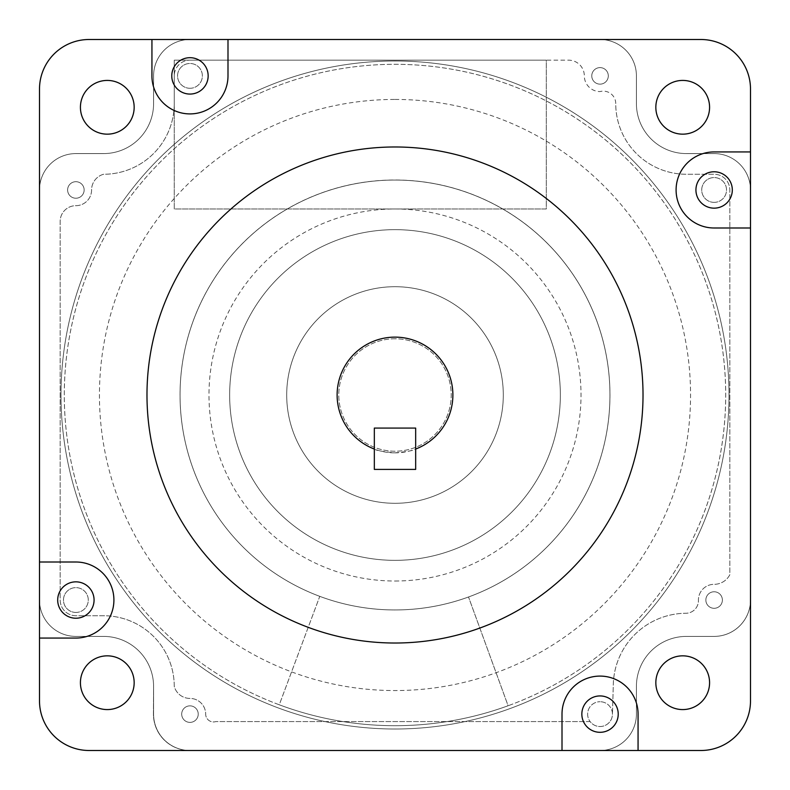 <?xml version="1.0" encoding="UTF-8"?>
<svg xmlns="http://www.w3.org/2000/svg" width="790" height="790" viewBox="0 0 790 790"><rect width="100%" height="100%" fill="white"/><g stroke="black" fill="none" stroke-linecap="round" stroke-linejoin="round"><path stroke-width="0.59" stroke-dasharray="3.95 2.96" d="M600.035 695.931A18.19 18.19 0 0 0 581.845 714.12A18.19 18.19 0 0 0 600.035 732.31A18.19 18.19 0 0 0 618.224 714.12A18.19 18.19 0 0 0 600.035 695.931A18.19 18.19 0 0 0 581.845 714.12A18.19 18.19 0 0 0 600.035 732.31A18.19 18.19 0 0 0 618.224 714.12A18.19 18.19 0 0 0 600.035 695.931A18.19 18.19 0 0 0 581.845 714.12A18.19 18.19 0 0 0 600.035 732.31A18.19 18.19 0 0 1 581.845 714.12A18.19 18.19 0 0 1 600.035 695.931A18.19 18.19 0 0 1 618.224 714.12A18.19 18.19 0 0 1 600.035 732.31A18.19 18.19 0 0 0 618.224 714.12A18.19 18.19 0 0 0 600.035 695.931A18.19 18.19 0 0 0 581.845 714.12A18.19 18.19 0 0 0 600.035 732.31A18.19 18.19 0 0 1 581.845 714.12A18.19 18.19 0 0 1 600.035 695.931A18.19 18.19 0 0 1 618.224 714.12A18.19 18.19 0 0 1 600.035 732.31A18.19 18.19 0 0 0 618.224 714.12A18.19 18.19 0 0 0 600.035 695.931A18.19 18.19 0 0 1 618.224 714.12A18.19 18.19 0 0 1 600.035 732.31A18.19 18.19 0 0 1 581.845 714.12A18.19 18.19 0 0 1 600.035 695.931M714.12 171.776A18.19 18.19 0 0 0 695.931 189.965A18.19 18.19 0 0 0 714.12 208.155A18.19 18.19 0 0 0 732.31 189.965A18.19 18.19 0 0 0 714.12 171.776A18.19 18.19 0 0 0 695.931 189.965A18.19 18.19 0 0 0 714.12 208.155A18.19 18.19 0 0 0 732.31 189.965A18.19 18.19 0 0 0 714.12 171.776A18.19 18.19 0 0 0 695.931 189.965A18.19 18.19 0 0 0 714.12 208.155A18.19 18.19 0 0 1 695.931 189.965A18.19 18.19 0 0 1 714.12 171.776A18.19 18.19 0 0 1 732.31 189.965A18.19 18.19 0 0 1 714.12 208.155A18.19 18.19 0 0 0 732.31 189.965A18.19 18.19 0 0 0 714.12 171.776A18.19 18.19 0 0 0 695.931 189.965A18.19 18.19 0 0 0 714.12 208.155A18.19 18.19 0 0 1 695.931 189.965A18.19 18.19 0 0 1 714.12 171.776A18.19 18.19 0 0 1 732.31 189.965A18.19 18.19 0 0 1 714.12 208.155A18.19 18.19 0 0 0 732.31 189.965A18.19 18.19 0 0 0 714.12 171.776A18.19 18.19 0 0 1 732.31 189.965A18.19 18.19 0 0 1 714.12 208.155A18.19 18.19 0 0 1 695.931 189.965A18.19 18.19 0 0 1 714.12 171.776M189.965 57.69A18.19 18.19 0 0 0 171.776 75.88A18.19 18.19 0 0 0 189.965 94.069A18.19 18.19 0 0 0 208.155 75.88A18.19 18.19 0 0 0 189.965 57.69A18.19 18.19 0 0 0 171.776 75.88A18.19 18.19 0 0 0 189.965 94.069A18.19 18.19 0 0 0 208.155 75.88A18.19 18.19 0 0 0 189.965 57.69A18.19 18.19 0 0 0 171.776 75.88A18.19 18.19 0 0 0 189.965 94.069A18.19 18.19 0 0 1 171.776 75.88A18.19 18.19 0 0 1 189.965 57.69A18.19 18.19 0 0 1 208.155 75.88A18.19 18.19 0 0 1 189.965 94.069A18.19 18.19 0 0 0 208.155 75.88A18.19 18.19 0 0 0 189.965 57.69A18.19 18.19 0 0 0 171.776 75.88A18.19 18.19 0 0 0 189.965 94.069A18.19 18.19 0 0 1 171.776 75.88A18.19 18.19 0 0 1 189.965 57.69A18.19 18.19 0 0 1 208.155 75.88A18.19 18.19 0 0 1 189.965 94.069A18.19 18.19 0 0 0 208.155 75.88A18.19 18.19 0 0 0 189.965 57.69A18.19 18.19 0 0 1 208.155 75.88A18.19 18.19 0 0 1 189.965 94.069A18.19 18.19 0 0 1 171.776 75.88A18.19 18.19 0 0 1 189.965 57.69M75.88 581.845A18.19 18.19 0 0 0 57.69 600.035A18.19 18.19 0 0 0 75.88 618.224A18.19 18.19 0 0 0 94.069 600.035A18.19 18.19 0 0 0 75.88 581.845A18.19 18.19 0 0 0 57.69 600.035A18.19 18.19 0 0 0 75.88 618.224A18.19 18.19 0 0 0 94.069 600.035A18.19 18.19 0 0 0 75.88 581.845A18.19 18.19 0 0 0 57.69 600.035A18.19 18.19 0 0 0 75.88 618.224A18.19 18.19 0 0 1 57.69 600.035A18.19 18.19 0 0 1 75.88 581.845A18.19 18.19 0 0 1 94.069 600.035A18.19 18.19 0 0 1 75.88 618.224A18.19 18.19 0 0 0 94.069 600.035A18.19 18.19 0 0 0 75.88 581.845A18.19 18.19 0 0 0 57.69 600.035A18.19 18.19 0 0 0 75.88 618.224A18.19 18.19 0 0 1 57.69 600.035A18.19 18.19 0 0 1 75.88 581.845A18.19 18.19 0 0 1 94.069 600.035A18.19 18.19 0 0 1 75.88 618.224A18.19 18.19 0 0 0 94.069 600.035A18.19 18.19 0 0 0 75.88 581.845A18.19 18.19 0 0 1 94.069 600.035A18.19 18.19 0 0 1 75.88 618.224A18.19 18.19 0 0 1 57.69 600.035A18.19 18.19 0 0 1 75.88 581.845M395 60.998A334.002 334.002 0 0 0 60.998 395A334.002 334.002 0 0 0 395 729.002A334.002 334.002 0 0 0 729.002 395A334.002 334.002 0 0 0 395 60.998A334.002 334.002 0 0 0 60.998 395A334.002 334.002 0 0 0 395 729.002A334.002 334.002 0 0 0 729.002 395A334.002 334.002 0 0 0 395 60.998A334.002 334.002 0 0 0 60.998 395A334.002 334.002 0 0 0 395 729.002A334.002 334.002 0 0 1 60.998 395A334.002 334.002 0 0 1 395 60.998A334.002 334.002 0 0 1 729.002 395A334.002 334.002 0 0 1 395 729.002A334.002 334.002 0 0 0 729.002 395A334.002 334.002 0 0 0 395 60.998A334.002 334.002 0 0 0 60.998 395A334.002 334.002 0 0 0 395 729.002A334.002 334.002 0 0 0 729.002 395A334.002 334.002 0 0 0 395 60.998A334.002 334.002 0 0 0 60.998 395A334.002 334.002 0 0 0 395 729.002A334.002 334.002 0 0 0 729.002 395A334.002 334.002 0 0 0 395 60.998M153.586 103.569A50.017 50.017 0 0 1 103.569 153.586L75.88 153.586A36.38 36.38 0 0 0 39.5 189.965L39.5 600.035A36.38 36.38 0 0 0 75.88 636.404L103.569 636.404A50.017 50.017 0 0 1 153.586 686.431L153.586 714.12A36.38 36.38 0 0 0 189.965 750.5L600.035 750.5A36.38 36.38 0 0 0 636.414 714.12L636.414 686.431A50.017 50.017 0 0 1 686.431 636.404L714.12 636.404A36.38 36.38 0 0 0 750.5 600.035L750.5 189.965A36.38 36.38 0 0 0 714.12 153.586L686.431 153.586A50.017 50.017 0 0 1 636.414 103.569L636.414 75.88A36.38 36.38 0 0 0 600.035 39.5L189.965 39.5A36.38 36.38 0 0 0 153.586 75.88L153.586 103.569A50.017 50.017 0 0 1 103.569 153.586L75.88 153.586A36.38 36.38 0 0 0 39.5 189.965L39.5 600.035A36.38 36.38 0 0 0 75.88 636.404L103.569 636.404A50.017 50.017 0 0 1 153.586 686.431L153.586 714.12A36.38 36.38 0 0 0 189.965 750.5L600.035 750.5A36.38 36.38 0 0 0 636.414 714.12L636.414 686.431A50.017 50.017 0 0 1 686.431 636.404L714.12 636.404A36.38 36.38 0 0 0 750.5 600.035L750.5 189.965A36.38 36.38 0 0 0 714.12 153.586L686.431 153.586A50.017 50.017 0 0 1 636.414 103.569L636.414 75.88A36.38 36.38 0 0 0 600.035 39.5L189.965 39.5A36.38 36.38 0 0 0 153.586 75.88L153.586 103.569A50.017 50.017 0 0 1 103.569 153.586L75.88 153.586A36.38 36.38 0 0 0 39.5 189.965L39.5 600.035A36.38 36.38 0 0 0 75.88 636.404L103.569 636.404A50.017 50.017 0 0 1 153.586 686.431L153.586 714.12A36.38 36.38 0 0 0 189.965 750.5L600.035 750.5A36.38 36.38 0 0 0 636.414 714.12L636.414 686.431A50.017 50.017 0 0 1 686.431 636.404L714.12 636.404A36.38 36.38 0 0 0 750.5 600.035L750.5 189.965A36.38 36.38 0 0 0 714.12 153.586L686.431 153.586A50.017 50.017 0 0 1 636.414 103.569L636.414 75.88A36.38 36.38 0 0 0 600.035 39.5L189.965 39.5A36.38 36.38 0 0 0 153.586 75.88L153.586 103.569A50.017 50.017 0 0 1 103.569 153.586L75.88 153.586A36.38 36.38 0 0 0 39.5 189.965L39.5 600.035A36.38 36.38 0 0 0 75.88 636.404L103.569 636.404A50.017 50.017 0 0 1 153.586 686.431L153.586 714.12A36.38 36.38 0 0 0 189.965 750.5L600.035 750.5A36.38 36.38 0 0 0 636.414 714.12L636.414 686.431A50.017 50.017 0 0 1 686.431 636.404L714.12 636.404A36.38 36.38 0 0 0 750.5 600.035L750.5 189.965A36.38 36.38 0 0 0 714.12 153.586L686.431 153.586A50.017 50.017 0 0 1 636.414 103.569L636.414 75.88A36.38 36.38 0 0 0 600.035 39.5L189.965 39.5A36.38 36.38 0 0 0 153.586 75.88L153.586 103.569A50.017 50.017 0 0 1 103.569 153.586L75.88 153.586A36.38 36.38 0 0 0 39.5 189.965L39.5 600.035A36.38 36.38 0 0 0 75.88 636.404L103.569 636.404A50.017 50.017 0 0 1 153.586 686.431L153.586 714.12A36.38 36.38 0 0 0 189.965 750.5L600.035 750.5A36.38 36.38 0 0 0 636.414 714.12L636.414 686.431A50.017 50.017 0 0 1 686.431 636.404L714.12 636.404A36.38 36.38 0 0 0 750.5 600.035L750.5 189.965A36.38 36.38 0 0 0 714.12 153.586L686.431 153.586A50.017 50.017 0 0 1 636.414 103.569L636.414 75.88A36.38 36.38 0 0 0 600.035 39.5L189.965 39.5A36.38 36.38 0 0 0 153.586 75.88L153.586 103.569A50.017 50.017 0 0 1 103.569 153.586L75.88 153.586A36.38 36.38 0 0 0 39.5 189.965L39.5 600.035A36.38 36.38 0 0 0 75.88 636.404L103.569 636.404A50.017 50.017 0 0 1 153.586 686.431L153.586 714.12A36.38 36.38 0 0 0 189.965 750.5L600.035 750.5A36.38 36.38 0 0 0 636.414 714.12L636.414 686.431A50.017 50.017 0 0 1 686.431 636.404L714.12 636.404A36.38 36.38 0 0 0 750.5 600.035L750.5 189.965A36.38 36.38 0 0 0 714.12 153.586L686.431 153.586A50.017 50.017 0 0 1 636.414 103.569L636.414 75.88A36.38 36.38 0 0 0 600.035 39.5L189.965 39.5A36.38 36.38 0 0 0 153.586 75.88L153.586 103.569A50.017 50.017 0 0 1 103.569 153.586L75.88 153.586A36.38 36.38 0 0 0 39.5 189.965L39.5 600.035A36.38 36.38 0 0 0 75.88 636.404L103.569 636.404A50.017 50.017 0 0 1 153.586 686.431L153.586 714.12A36.38 36.38 0 0 0 189.965 750.5L600.035 750.5A36.38 36.38 0 0 0 636.414 714.12L636.414 686.431A50.017 50.017 0 0 1 686.431 636.404L714.12 636.404A36.38 36.38 0 0 0 750.5 600.035L750.5 189.965A36.38 36.38 0 0 0 714.12 153.586L686.431 153.586A50.017 50.017 0 0 1 636.414 103.569L636.414 75.88A36.38 36.38 0 0 0 600.035 39.5L189.965 39.5A36.38 36.38 0 0 0 153.586 75.88L153.586 103.569A50.017 50.017 0 0 1 103.569 153.586L75.88 153.586A36.38 36.38 0 0 0 39.5 189.965L39.5 600.035A36.38 36.38 0 0 0 75.88 636.404L103.569 636.404A50.017 50.017 0 0 1 153.586 686.431L153.586 714.12A36.38 36.38 0 0 0 189.965 750.5L600.035 750.5A36.38 36.38 0 0 0 636.414 714.12L636.414 686.431A50.017 50.017 0 0 1 686.431 636.404L714.12 636.404A36.38 36.38 0 0 0 750.5 600.035L750.5 189.965A36.38 36.38 0 0 0 714.12 153.586L686.431 153.586A50.017 50.017 0 0 1 636.414 103.569L636.414 75.88A36.38 36.38 0 0 0 600.035 39.5L189.965 39.5A36.38 36.38 0 0 0 153.586 75.88L153.586 103.569A50.017 50.017 0 0 1 103.569 153.586L75.88 153.586A36.38 36.38 0 0 0 39.5 189.965L39.5 700.898A49.602 49.602 0 0 0 89.102 750.5L700.898 750.5A49.602 49.602 0 0 0 750.5 700.898L750.5 89.102A49.602 49.602 0 0 0 700.898 39.5L89.102 39.5A49.602 49.602 0 0 0 39.5 89.102L39.5 189.965A36.38 36.38 0 0 1 75.88 153.586L103.569 153.586A50.017 50.017 0 0 0 153.586 103.569L153.586 75.88L153.586 103.569M189.965 88.283A12.403 12.403 0 0 1 177.562 75.88A12.403 12.403 0 0 1 189.965 63.477A12.403 12.403 0 0 0 177.562 75.88A12.403 12.403 0 0 0 189.965 88.283A12.403 12.403 0 0 0 202.368 75.88A12.403 12.403 0 0 0 189.965 63.477A12.403 12.403 0 0 1 202.368 75.88A12.403 12.403 0 0 1 189.965 88.283M75.88 612.438A12.403 12.403 0 0 1 63.477 600.035A12.403 12.403 0 0 1 75.88 587.632A12.403 12.403 0 0 0 63.477 600.035A12.403 12.403 0 0 0 75.88 612.438A12.403 12.403 0 0 0 88.283 600.035A12.403 12.403 0 0 0 75.88 587.632A12.403 12.403 0 0 1 88.283 600.035A12.403 12.403 0 0 1 75.88 612.438M714.12 202.368A12.403 12.403 0 0 1 701.718 189.965A12.403 12.403 0 0 1 714.12 177.562A12.403 12.403 0 0 0 701.718 189.965A12.403 12.403 0 0 0 714.12 202.368A12.403 12.403 0 0 0 726.524 189.965A12.403 12.403 0 0 0 714.12 177.562A12.403 12.403 0 0 1 726.524 189.965A12.403 12.403 0 0 1 714.12 202.368M615.736 103.569A12.433 12.433 0 0 0 600.035 91.581A15.711 15.711 0 0 1 584.324 75.88A15.711 15.711 0 0 0 568.612 60.168L189.965 60.168A15.711 15.711 0 0 0 174.264 75.88L174.264 103.569A70.685 70.685 0 0 1 103.569 174.264A16.284 16.284 0 0 0 91.581 189.965A15.711 15.711 0 0 1 75.88 205.677A15.711 15.711 0 0 0 60.168 221.388L60.168 600.035A15.711 15.711 0 0 0 75.88 615.736L103.569 615.736A70.685 70.685 0 0 1 174.264 686.431A16.284 16.284 0 0 0 189.965 698.419A15.711 15.711 0 0 1 205.677 714.12A7.811 7.811 0 0 0 215.877 721.566L590.11 721.566A12.403 12.403 0 0 1 600.035 701.718A12.403 12.403 0 0 0 587.632 714.12A12.403 12.403 0 0 0 600.035 726.524A12.403 12.403 0 0 0 612.438 714.12L613.257 686.431A73.164 73.164 0 0 1 686.431 613.257A12.62 12.62 0 0 0 698.419 600.035A15.711 15.711 0 0 1 714.12 584.324A17.637 17.637 0 0 0 729.832 574.705L729.832 189.965A15.711 15.711 0 0 0 714.12 174.264L686.431 174.264A70.685 70.685 0 0 1 615.736 103.569A12.433 12.433 0 0 0 600.035 91.581A15.711 15.711 0 0 1 584.324 75.88A15.711 15.711 0 0 0 568.612 60.168L546.295 60.168L546.295 208.985L174.264 208.985L174.264 60.168L546.295 60.168L546.295 208.985L174.264 208.985L174.264 103.569A70.685 70.685 0 0 1 103.569 174.264A16.284 16.284 0 0 0 91.581 189.965A15.711 15.711 0 0 1 75.88 205.677A15.711 15.711 0 0 0 60.168 221.388L60.168 600.035A15.711 15.711 0 0 0 75.88 615.736L103.569 615.736A70.685 70.685 0 0 1 174.264 686.431A16.284 16.284 0 0 0 189.965 698.419A15.711 15.711 0 0 1 205.677 714.12A7.811 7.811 0 0 0 215.877 721.566L590.11 721.566A12.403 12.403 0 0 0 612.438 714.12A12.403 12.403 0 0 0 600.035 701.718A12.403 12.403 0 0 1 612.438 714.12L613.257 686.431A73.164 73.164 0 0 1 686.431 613.257A12.62 12.62 0 0 0 698.419 600.035A15.711 15.711 0 0 1 714.12 584.324A17.637 17.637 0 0 0 729.832 574.705L729.832 189.965A15.711 15.711 0 0 0 714.12 174.264L686.431 174.264A70.685 70.685 0 0 1 615.736 103.569M395 338.782A56.218 56.218 0 0 0 338.782 395A56.218 56.218 0 0 0 395 451.218A56.218 56.218 0 0 0 451.218 395A56.218 56.218 0 0 0 395 338.782A56.218 56.218 0 0 0 338.782 395A56.218 56.218 0 0 0 395 451.218A56.218 56.218 0 0 0 451.218 395A56.218 56.218 0 0 0 395 338.782M395 286.701A108.299 108.299 0 0 0 286.701 395A108.299 108.299 0 0 0 395 503.299A108.299 108.299 0 0 0 503.299 395A108.299 108.299 0 0 0 395 286.701A108.299 108.299 0 0 0 286.701 395A108.299 108.299 0 0 0 395 503.299A108.299 108.299 0 0 0 503.299 395A108.299 108.299 0 0 0 395 286.701M395 229.653A165.347 165.347 0 0 0 229.653 395A165.347 165.347 0 0 0 395 560.347A165.347 165.347 0 0 0 560.347 395A165.347 165.347 0 0 0 395 229.653A165.347 165.347 0 0 0 229.653 395A165.347 165.347 0 0 0 395 560.347A165.347 165.347 0 0 0 560.347 395A165.347 165.347 0 0 0 395 229.653A165.347 165.347 0 0 1 560.347 395A165.347 165.347 0 0 1 395 560.347A165.347 165.347 0 0 1 229.653 395A165.347 165.347 0 0 1 395 229.653A165.347 165.347 0 0 1 560.347 395A165.347 165.347 0 0 1 395 560.347A165.347 165.347 0 0 1 229.653 395A165.347 165.347 0 0 1 395 229.653M395 609.949A214.949 214.949 0 0 0 609.949 395A214.949 214.949 0 0 0 183.468 356.774A214.949 214.949 0 0 0 319.772 596.361L279.275 704.789A330.694 330.694 0 0 0 725.694 395A330.694 330.694 0 0 0 395 64.306A330.694 330.694 0 0 0 64.306 395A330.694 330.694 0 0 0 508.108 705.756L468.519 596.993A214.949 214.949 0 0 1 319.772 596.361L279.275 704.789A330.694 330.694 0 0 1 395 64.306A330.694 330.694 0 0 1 508.108 705.756L468.519 596.993A214.949 214.949 0 0 0 395 180.051A214.949 214.949 0 0 0 180.051 395A214.949 214.949 0 0 0 395 609.949A214.949 214.949 0 0 0 609.949 395A214.949 214.949 0 0 0 395 180.051A214.949 214.949 0 0 0 180.051 395A214.949 214.949 0 0 0 395 609.949A214.949 214.949 0 0 0 609.949 395A214.949 214.949 0 0 0 395 180.051A214.949 214.949 0 0 0 180.051 395A214.949 214.949 0 0 0 395 609.949M714.12 591.769A8.265 8.265 0 0 0 705.855 600.035A8.265 8.265 0 0 0 714.12 608.3A8.265 8.265 0 0 0 722.386 600.035A8.265 8.265 0 0 0 714.12 591.769A8.265 8.265 0 0 0 705.855 600.035A8.265 8.265 0 0 0 714.12 608.3A8.265 8.265 0 0 0 722.386 600.035A8.265 8.265 0 0 0 714.12 591.769M600.035 67.614A8.265 8.265 0 0 0 591.769 75.88A8.265 8.265 0 0 0 600.035 84.145A8.265 8.265 0 0 0 608.3 75.88A8.265 8.265 0 0 0 600.035 67.614A8.265 8.265 0 0 0 591.769 75.88A8.265 8.265 0 0 0 600.035 84.145A8.265 8.265 0 0 0 608.3 75.88A8.265 8.265 0 0 0 600.035 67.614M75.88 181.7A8.265 8.265 0 0 0 67.614 189.965A8.265 8.265 0 0 0 75.88 198.231A8.265 8.265 0 0 0 84.145 189.965A8.265 8.265 0 0 0 75.88 181.7A8.265 8.265 0 0 0 67.614 189.965A8.265 8.265 0 0 0 75.88 198.231A8.265 8.265 0 0 0 84.145 189.965A8.265 8.265 0 0 0 75.88 181.7M189.965 705.855A8.265 8.265 0 0 0 181.7 714.12A8.265 8.265 0 0 0 189.965 722.386A8.265 8.265 0 0 0 198.231 714.12A8.265 8.265 0 0 0 189.965 705.855A8.265 8.265 0 0 0 181.7 714.12A8.265 8.265 0 0 0 189.965 722.386A8.265 8.265 0 0 0 198.231 714.12A8.265 8.265 0 0 0 189.965 705.855M174.264 60.168L189.965 60.168A15.711 15.711 0 0 0 174.264 75.88L174.264 60.168M395 581.015A186.015 186.015 0 0 0 581.015 395A186.015 186.015 0 0 0 395 208.985A186.015 186.015 0 0 0 208.985 395A186.015 186.015 0 0 0 395 581.015M395 99.441A295.559 295.559 0 0 1 690.559 395A295.559 295.559 0 0 1 395 690.559A295.559 295.559 0 0 1 99.441 395A295.559 295.559 0 0 1 395 99.441M638.063 750.5L638.063 714.12A38.029 38.029 0 0 0 600.035 676.092A38.029 38.029 0 0 0 562.006 714.12L562.006 750.5M189.817 750.5L189.669 750.5A36.38 36.38 0 0 1 153.438 714.12L153.586 686.431A50.017 50.017 0 0 0 103.569 636.404L75.88 636.404A36.38 36.38 0 0 1 39.5 600.035A36.38 36.38 0 0 0 75.88 636.404L103.569 636.404A50.017 50.017 0 0 1 153.586 686.431L153.438 714.12A36.38 36.38 0 0 0 189.965 750.5M682.708 655.838A26.87 26.87 0 0 0 655.838 682.708A26.87 26.87 0 0 0 682.708 709.578A26.87 26.87 0 0 0 709.578 682.708A26.87 26.87 0 0 0 682.708 655.838M107.292 655.838A26.87 26.87 0 0 0 80.422 682.708A26.87 26.87 0 0 0 107.292 709.578A26.87 26.87 0 0 0 134.162 682.708A26.87 26.87 0 0 0 107.292 655.838M107.292 80.422A26.87 26.87 0 0 0 80.422 107.292A26.87 26.87 0 0 0 107.292 134.162A26.87 26.87 0 0 0 134.162 107.292A26.87 26.87 0 0 0 107.292 80.422M682.708 80.422A26.87 26.87 0 0 0 655.838 107.292A26.87 26.87 0 0 0 682.708 134.162A26.87 26.87 0 0 0 709.578 107.292A26.87 26.87 0 0 0 682.708 80.422M395 643.02A248.02 248.02 0 0 0 643.02 395A248.02 248.02 0 0 0 395 146.98A248.02 248.02 0 0 0 146.98 395A248.02 248.02 0 0 0 395 643.02M395 452.868C407.561 451.633 414.454 450.359 415.668 449.056L415.668 428.071L415.668 469.408L374.332 469.408L374.332 428.071L415.668 428.071L374.332 428.071L374.332 449.056C375.556 450.359 382.439 451.633 395 452.868A57.868 57.868 0 0 0 452.868 395A57.868 57.868 0 0 0 395 337.132A57.868 57.868 0 0 0 337.132 395A57.868 57.868 0 0 0 395 452.868M600.035 750.5A36.38 36.38 0 0 0 636.414 714.12L636.414 686.431A50.017 50.017 0 0 1 686.431 636.404L714.12 636.404A36.429 36.429 0 0 0 750.5 600.035A36.429 36.429 0 0 1 714.12 636.404L686.431 636.404A50.017 50.017 0 0 0 636.414 686.431L636.414 714.12A36.38 36.38 0 0 1 600.035 750.5M750.5 189.965A36.38 36.38 0 0 0 714.12 153.586L686.431 153.586A50.017 50.017 0 0 1 636.414 103.569L636.414 75.88A36.38 36.38 0 0 0 600.035 39.5A36.38 36.38 0 0 1 636.414 75.88L636.414 103.569A50.017 50.017 0 0 0 686.431 153.586L714.12 153.586A36.38 36.38 0 0 1 750.5 189.965M189.965 39.5A36.38 36.38 0 0 0 153.586 75.88A36.38 36.38 0 0 1 189.965 39.5M750.5 151.937L714.12 151.937A38.029 38.029 0 0 0 676.092 189.965A38.029 38.029 0 0 0 714.12 227.994L750.5 227.994M151.937 39.5L151.937 75.88A38.029 38.029 0 0 0 189.965 113.908A38.029 38.029 0 0 0 227.994 75.88L227.994 39.5M39.5 638.063L75.88 638.063A38.029 38.029 0 0 0 113.908 600.035A38.029 38.029 0 0 0 75.88 562.006L39.5 562.006"/><path stroke-width="1.19" d="M638.063 714.12A38.029 38.029 0 0 0 600.035 676.092A38.029 38.029 0 0 0 562.006 714.12L562.006 750.5L638.063 750.5L638.063 714.12M75.88 581.845A18.19 18.19 0 0 0 57.69 600.035A18.19 18.19 0 0 0 75.88 618.224A18.19 18.19 0 0 0 94.069 600.035A18.19 18.19 0 0 0 75.88 581.845M600.035 695.931A18.19 18.19 0 0 0 581.845 714.12A18.19 18.19 0 0 0 600.035 732.31A18.19 18.19 0 0 0 618.224 714.12A18.19 18.19 0 0 0 600.035 695.931M714.12 208.155A18.19 18.19 0 0 1 695.931 189.965A18.19 18.19 0 0 1 714.12 171.776A18.19 18.19 0 0 1 732.31 189.965A18.19 18.19 0 0 1 714.12 208.155M189.965 57.69A18.19 18.19 0 0 0 171.776 75.88A18.19 18.19 0 0 0 189.965 94.069A18.19 18.19 0 0 0 208.155 75.88A18.19 18.19 0 0 0 189.965 57.69M682.708 655.838A26.87 26.87 0 0 0 655.838 682.708A26.87 26.87 0 0 0 682.708 709.578A26.87 26.87 0 0 0 709.578 682.708A26.87 26.87 0 0 0 682.708 655.838M107.292 655.838A26.87 26.87 0 0 0 80.422 682.708A26.87 26.87 0 0 0 107.292 709.578A26.87 26.87 0 0 0 134.162 682.708A26.87 26.87 0 0 0 107.292 655.838M107.292 80.422A26.87 26.87 0 0 0 80.422 107.292A26.87 26.87 0 0 0 107.292 134.162A26.87 26.87 0 0 0 134.162 107.292A26.87 26.87 0 0 0 107.292 80.422M682.708 80.422A26.87 26.87 0 0 0 655.838 107.292A26.87 26.87 0 0 0 682.708 134.162A26.87 26.87 0 0 0 709.578 107.292A26.87 26.87 0 0 0 682.708 80.422M395 643.02A248.02 248.02 0 0 0 643.02 395A248.02 248.02 0 0 0 395 146.98A248.02 248.02 0 0 0 146.98 395A248.02 248.02 0 0 0 395 643.02M415.668 449.056A57.868 57.868 0 0 0 395 337.132A57.868 57.868 0 0 0 374.332 449.056L374.332 428.071L415.668 428.071L374.332 428.071L374.332 469.408L415.668 469.408L415.668 428.071L415.668 449.056M638.063 750.5L700.898 750.5A49.602 49.602 0 0 0 750.5 700.898L750.5 89.102A49.602 49.602 0 0 0 700.898 39.5L89.102 39.5A49.602 49.602 0 0 0 39.5 89.102L39.5 700.898A49.602 49.602 0 0 0 89.102 750.5L562.006 750.5M750.5 151.937L714.12 151.937A38.029 38.029 0 0 0 676.092 189.965A38.029 38.029 0 0 0 714.12 227.994L750.5 227.994M151.937 39.5L151.937 75.88A38.029 38.029 0 0 0 189.965 113.908A38.029 38.029 0 0 0 227.994 75.88L227.994 39.5M39.5 638.063L75.88 638.063A38.029 38.029 0 0 0 113.908 600.035A38.029 38.029 0 0 0 75.88 562.006L39.5 562.006"/></g></svg>
